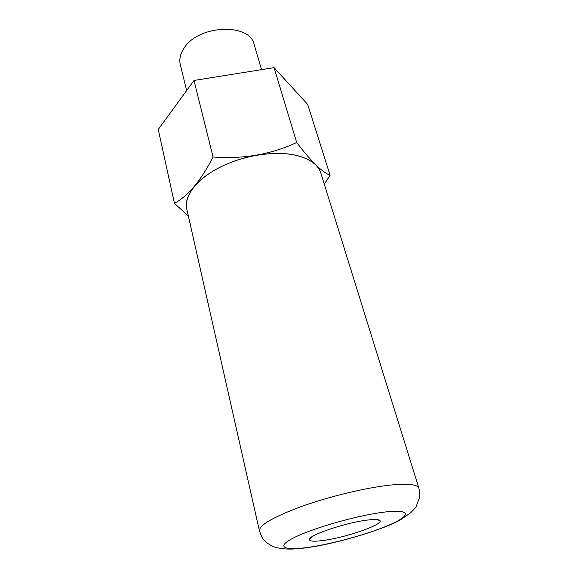 <?xml version="1.0" encoding="UTF-8"?>
<svg xmlns="http://www.w3.org/2000/svg" width="578" height="578" viewBox="0 0 578 578"><rect width="100%" height="100%" fill="white"/><g stroke="black" fill="none" stroke-linecap="round" stroke-linejoin="round"><path stroke-width="0.87" d="M418.862 488.15L320.898 173.227C317.792 163.82 308.182 157.584 292.078 154.528C270.62 150.865 240.325 156.4 218.058 168.256C195.754 180.126 183.898 196.65 186.81 209.157L259.435 530.871C259.197 525.07 273.575 516.811 302.554 506.097C330.457 496.191 366.582 487.586 390.287 485.094C407.989 483.374 417.511 484.393 418.862 488.15L419.577 491.184L419.751 496.993L415.871 507.289L410.705 512.737L400.417 519.875C385.887 528.473 339.626 542.98 309.281 547.366C287.476 550.69 280.272 548.24 276.905 547.706C277.086 548.146 266.4 544.989 261.776 536.94L259.435 530.871M321.187 174.166C320.328 170.734 318.464 167.613 315.602 164.795C303.818 154.348 284.181 151.147 256.668 155.193C231.128 159.521 205.956 172.338 194.439 186.34C187.467 194.873 184.996 202.799 187.026 210.117M324.287 184.122L330.089 175.279C321.96 172.092 310.827 161.161 296.687 142.491C271.183 154.427 243.309 159.261 213.051 156.992C200.992 180.567 188.117 196 174.44 203.297L188.399 216.208M330.089 175.279L307.691 104.459L274.08 67.648L296.687 142.491M213.051 156.992L194.013 80.458L274.08 67.648M174.44 203.297L158.249 129.436L194.013 80.458M186.622 90.58L180.3 64.505C179.064 59.194 180.329 53.725 184.1 48.097C198.5 24.63 250.043 22.723 254.212 44.701L261.538 69.656M324.106 540.358C314.288 541.738 309.382 541.42 309.382 539.39C308.854 535.149 345.413 522.758 366.69 520.157C374.248 519.181 378.641 519.297 379.862 520.503C384.254 524.174 346.945 537.273 324.106 540.358M309.815 547.142C335.161 543.334 371.625 533.032 391.595 523.971C411.883 514.875 410.199 508.756 383.438 512.209C356.951 515.525 312.698 528.169 293.971 537.692C274.846 547.265 284.268 551.058 309.815 547.142M312.041 536.731L309.382 539.39M376.235 519.528L379.862 520.503"/></g></svg>
